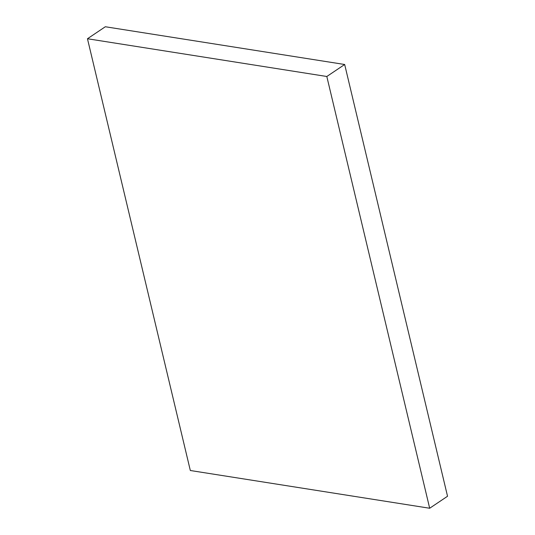 <?xml version="1.0" encoding="UTF-8"?>
<svg xmlns="http://www.w3.org/2000/svg" width="535" height="535" viewBox="0 0 535 535"><rect width="100%" height="100%" fill="white"/><g stroke="black" fill="none" stroke-linecap="round" stroke-linejoin="round"><path stroke-width="0.8" d="M190.326 470.506L87.466 38.747L326.818 76.492L429.679 508.25L190.326 470.506M326.818 76.492L344.674 64.494L105.321 26.75L87.466 38.747M344.674 64.494L447.534 496.253L429.679 508.25"/></g></svg>
